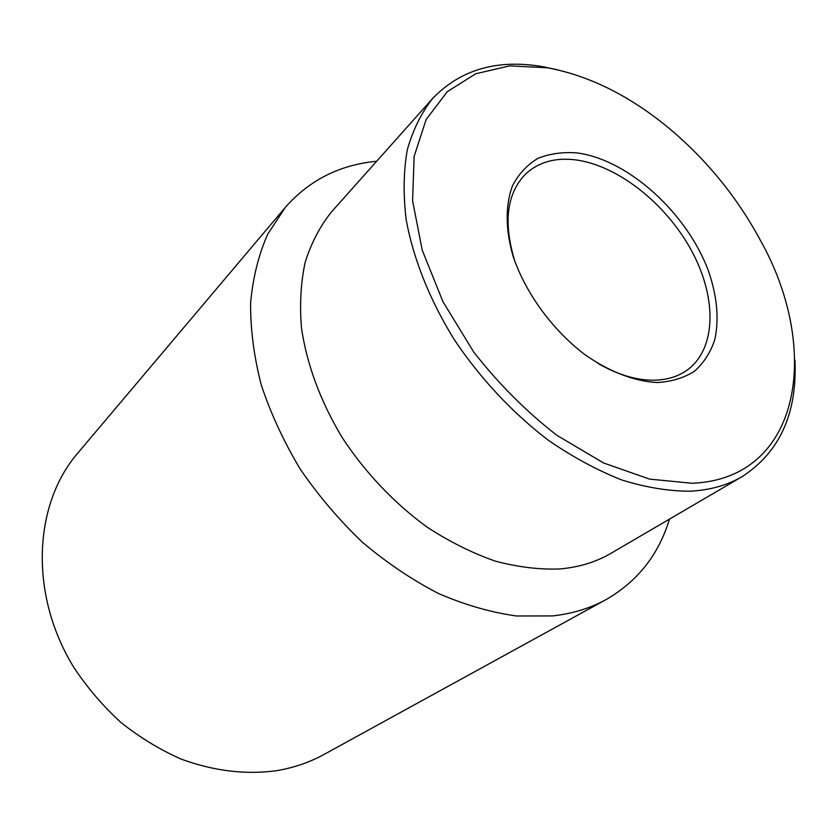 <?xml version="1.0" encoding="UTF-8"?>
<svg xmlns="http://www.w3.org/2000/svg" width="837" height="837" viewBox="0 0 837 837"><rect width="100%" height="100%" fill="white"/><g stroke="black" fill="none" stroke-linecap="round" stroke-linejoin="round"><path stroke-width="1.26" d="M669.474 519.118C658.75 554.554 637.648 581.349 606.187 599.512L324.086 754.409C309.554 762.392 293.641 767.832 276.346 770.72C245.408 774.884 213.634 771.003 181.022 759.054C159.846 749.649 139.821 737.46 120.946 722.498C103.066 706.135 87.393 687.836 73.938 667.591C28.887 594.469 33.511 504.502 77.653 453.246L285.312 207.388C309.345 180.133 339.791 164.763 376.65 161.259M606.187 599.512C590.367 608.217 572.529 613.688 552.65 615.917L516.502 615.99C491.057 612.454 465.09 604.973 438.598 593.569C412.233 579.957 386.893 562.893 362.578 542.397C339.299 520.206 318.531 495.776 300.253 469.128C283.774 441.643 270.78 413.593 261.28 384.978C253.946 356.531 250.389 329.171 250.598 302.879C252.92 277.643 258.623 254.741 267.714 234.182L285.312 207.388M794.93 360.046C797.379 413.175 779.843 452.001 742.304 476.525C727.426 485.251 710.038 490.147 690.127 491.214C668.637 491.204 645.861 487.458 621.807 479.978C597.367 470.342 572.989 457.18 548.674 440.492C512.778 413.216 480.145 378.366 454.125 339.403C429.663 299.845 413.279 258.612 406.196 219.775C403.141 194.519 403.507 171.187 407.305 149.792C412.944 129.819 421.45 112.66 432.823 98.295C460.632 69.492 497.23 58.935 542.585 66.636L557.4 69.774M742.304 476.525L610.979 553.32C596.122 562.025 579.099 567.235 559.901 568.951C539.258 569.725 517.632 567.088 495.002 561.031C472.131 552.995 449.521 541.717 427.173 527.184C394.321 503.309 364.932 472.319 341.956 437.217C320.299 400.871 306.802 364.388 301.456 327.748C299.552 304.218 300.818 282.268 305.254 261.908C311.385 242.761 320.152 226.074 331.546 211.834L432.823 98.295M547.325 67.766C588.955 75.539 629.372 95.575 668.585 127.873C706.156 159.292 736.623 196.517 759.975 239.57C821.704 348.684 801.584 478.806 692.209 483.273L649.617 479.12L603.561 462.976L556.825 435.292C526.253 411.542 498.538 383.754 473.658 351.927L442.93 301.676L422.225 250.148L412.589 200.744L414.127 156.435L426.117 119.565L447.23 91.725L475.73 73.761L509.733 65.872L547.325 67.766M597.848 363.352C616.932 374.306 635.001 379.925 652.065 380.207C665.582 380.28 677.06 377.058 686.518 370.54C716.566 349.521 717.183 298.045 691.749 251.048C666.398 203.966 617.926 165.307 575.469 159.867C555.13 157.419 538.526 162.116 525.657 173.95C506.531 193.588 503.027 223.04 515.153 262.295M657.076 382.519C634.54 381.41 609.21 371.733 584.697 354.501C552.42 329.904 525.678 293.243 513.269 256.792C505.307 229.673 505.234 204.824 512.621 185.542C518.794 173.803 527.247 164.743 537.95 158.371C549.7 153.652 562.715 151.832 577.007 152.909C628.367 159.585 686.968 213.016 708.468 271.021C717.131 296.141 719.245 319.043 714.788 339.738C710.529 352.429 703.76 362.923 694.501 371.22C683.913 377.979 671.441 381.745 657.076 382.519"/></g></svg>
